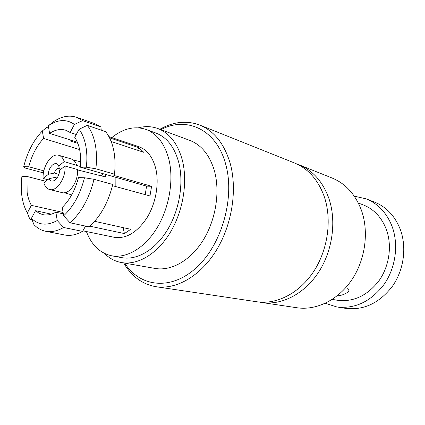 <?xml version="1.0" encoding="UTF-8"?>
<svg xmlns="http://www.w3.org/2000/svg" width="425" height="425" viewBox="0 0 425 425"><rect width="100%" height="100%" fill="white"/><g stroke="black" fill="none" stroke-linecap="round" stroke-linejoin="round"><path stroke-width="0.64" d="M86.392 231.535C91.614 245.156 100.056 253.247 111.727 255.808L122.055 257.683C137.041 260.451 155.194 249.964 167.312 230.122C179.408 210.295 183.977 183.026 178.798 162.616C174.537 147.108 166.876 137.238 155.81 133.009L145.945 129.412C134.582 125.736 123.207 128.462 111.828 137.588M111.727 255.808C126.708 258.575 144.92 247.903 157.123 227.758C169.309 207.618 173.984 179.956 168.863 159.301C164.645 143.607 157.006 133.647 145.945 129.412M104.353 253.358C109.273 258.299 114.994 261.37 121.518 262.57L155.13 268.441C171.206 271.299 190.448 260.621 203.107 240.311C215.757 220.017 220.262 192.052 214.466 171.025C209.759 155.167 201.535 144.962 189.8 140.404L157.813 128.515C151.576 126.257 145.084 126.023 138.343 127.808M121.518 262.57C137.61 265.439 157.101 254.123 170.101 232.741C183.085 211.374 187.94 182.022 182.32 160.129C177.735 143.618 169.564 133.078 157.813 128.515M124.711 263.128C139.889 286.997 170.818 291.098 196.355 267.681C221.983 244.545 235.307 197.051 225.51 163.577C216.086 129.041 186.325 116.089 160.852 129.646M123.68 262.947C131.484 276.362 142.274 284.288 156.055 286.726C176.295 289.829 200.504 276.128 216.362 250.288C232.204 224.469 237.586 189.067 230.005 162.743C224.06 143.48 213.998 130.927 199.819 125.083C186.692 120.238 173.373 121.635 159.874 129.28M156.055 286.726L256.944 301.782C276.59 304.767 299.285 293.362 313.623 271.564C327.941 249.778 332.122 219.651 324.286 196.706C318.182 179.887 308.263 168.651 294.525 162.988L199.819 125.083M259.425 302.085L261.88 302.52C281.472 305.495 304.072 294.201 318.33 272.595C332.568 251 336.701 221.133 328.86 198.353C322.756 181.656 312.853 170.489 299.152 164.836L296.815 163.976M261.88 302.52L296.99 307.758C316.189 310.67 338.093 300.14 351.757 279.905C365.399 259.686 369.15 231.625 361.346 210.056C355.273 194.236 345.53 183.563 332.116 178.027L299.152 164.836M337.211 295.816C343.288 295.699 350.423 291.55 348.697 289.398L347.453 288.708M332.276 299.375L337.014 300.204C353.239 302.34 367.248 295.827 379.047 280.67C389.438 265.981 392.286 245.384 386.288 229.282C381.475 217.106 373.665 208.93 362.86 204.744L358.349 203.07M325.284 303.28L336.722 306.919L345.52 308.343C363.683 310.542 379.318 303.19 392.418 286.28C403.947 269.891 406.985 246.978 400.164 229.096C394.783 215.773 386.16 206.741 374.308 202.008L365.999 198.799L354.285 196.175M336.722 306.919C355.034 309.134 370.818 301.628 384.078 284.41C395.749 267.723 398.868 244.407 392.02 226.249C386.617 212.723 377.942 203.57 365.999 198.799M80.389 166.499L64.223 161.606L58.762 165.978L59.42 169.076L58.395 168.518C56.541 168.566 55.218 170.074 54.432 173.049L58.783 174.468M115.175 186.416L115.143 177.135M105.219 174.292L105.639 176.97L77.504 169.888M80.325 167.163L86.344 167.211C87.21 159.417 87.003 152.198 85.733 145.541C84.426 138.927 82.211 133.493 79.087 129.243L74.747 137.36C77.1 140.818 78.774 145.137 79.772 150.307C80.745 155.502 80.925 161.123 80.325 167.163L146.572 186.134L145.222 194.65M86.344 167.211L95.864 168.778C96.9 159.811 96.666 151.512 95.157 143.878C93.606 136.298 90.993 130.124 87.311 125.364L79.087 129.243M82.918 230.817L114.309 237.299C126.214 239.047 137.126 232.502 147.039 217.674C155.837 203.357 159.327 183.611 155.789 168.683C152.772 157.016 147.124 149.69 138.837 146.699L108.933 136.616M112.466 185.672L149.977 195.952L151.592 186.293L113.842 175.419L114.522 174.186C116.28 155.922 113.321 141.743 105.655 131.644L87.311 125.364M94.653 221.313L130.735 229.314L124.392 233.58L123.16 227.635M89.808 226.169L124.392 233.58M45.778 181.289L26.987 176.455L27.142 192.382C27.896 197.386 29.304 201.71 31.365 205.355L63.102 212.468M43.844 170.834L28.767 166.775C31.785 155.258 36.725 145.817 43.589 138.46L79.629 149.568M76.277 134.502L70.141 132.504L65.774 130.236C60.578 128.653 55.186 129.699 49.587 133.376L77.355 142.173M70.051 222.79L63.665 215.788L62.236 207.411C69.727 200.095 75.14 190.161 78.471 177.613L84.485 177.751L94.021 179.308L112.752 184.471C108.216 202.773 100.311 216.893 89.037 226.838L70.051 222.79C81.372 212.553 89.362 198.061 94.021 179.308M63.341 213.865L55.85 212.202C51.329 214.699 47.021 215.518 42.92 214.652L39.01 213.207L35.514 210.688L51.367 214.157M77.828 143.331L70.47 141.01L69.498 139.682M109.57 137.833L138.97 147.709L137.546 150.238M111.191 141.493L143.751 152.299L138.97 147.709M35.514 210.688L31.434 218.312L33.963 224.644C37.32 228.151 41.209 230.35 45.618 231.253L64.589 234.982C70.327 236.087 76.33 234.892 82.599 231.386L85.558 226.1M43.446 172.906L25.404 168.098L23.683 166.738L28.767 166.775M43.589 138.46L42.341 130.958L46.633 127.463L48.689 128.127M45.618 231.253C51.324 232.353 57.311 231.094 63.591 227.481L57.237 220.538L55.85 212.202M82.599 231.386L63.591 227.481M95.864 168.778L114.522 174.186M42.341 130.958C33.575 140.176 27.359 152.102 23.683 166.738M31.434 218.312C38.585 225.245 47.186 225.988 57.237 220.538M63.665 215.788C73.408 206.688 80.346 194.007 84.485 177.751M101.235 130.13L100.906 126.953L94.743 123.617L76.484 117.263C68.749 114.803 60.78 116.508 52.562 122.379L48.301 125.848C57.779 119.34 66.486 118.873 74.433 124.44L70.141 132.504M26.987 176.455L21.909 176.343C20.15 191.075 21.957 203.272 27.333 212.93L29.872 219.252L31.987 219.693M100.906 126.953L82.604 120.615L76.484 117.263M82.604 120.615L74.433 124.44M31.365 205.355L27.333 212.93M49.587 133.376L48.301 125.848M76.681 165.187C75.549 161.813 73.738 159.731 71.241 158.945L58.831 155.306C51.531 152.697 42.171 166.727 43.143 178.484L47.786 179.69M64.223 161.606C63.112 158.19 61.317 156.087 58.831 155.306M58.762 165.978C56.259 159.912 48.445 166.281 48.407 174.271L43.143 178.484M54.432 173.049L48.407 174.271M49.571 189.502L62.124 192.621C69.317 194.99 78.652 181.14 77.483 169.527L65.004 166.005C66.114 177.778 56.732 191.872 49.571 189.502C46.862 188.742 44.954 186.517 43.844 182.824L49.13 178.622C51.505 184.779 59.495 178.542 59.521 170.361L65.004 166.005M49.13 178.622L55.17 177.395L55.861 177.873L57.157 177.868M103.429 173.782L100.81 175.753M146.572 186.134L151.592 186.293M64.478 192.753L71.698 194.9M73.339 160.018L80.66 161.808"/></g></svg>
